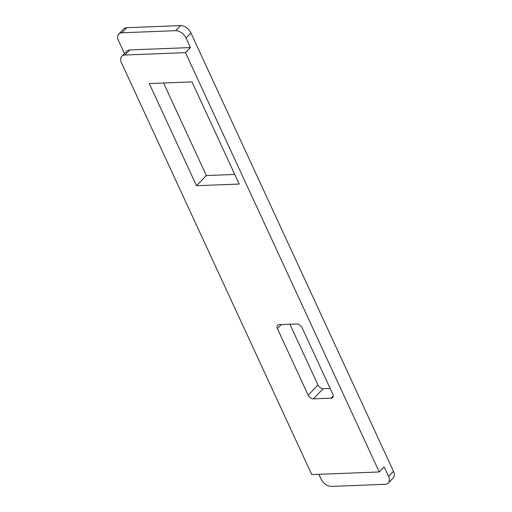 <?xml version="1.0" encoding="UTF-8"?>
<svg xmlns="http://www.w3.org/2000/svg" width="512" height="512" viewBox="0 0 512 512"><rect width="100%" height="100%" fill="white"/><g stroke="black" fill="none" stroke-linecap="round" stroke-linejoin="round"><path stroke-width="0.77" d="M124.89 55.021L185.498 52.653L379.245 471.962L311.75 474.598L121.523 62.912A9.165 5.83 -135.9 0 1 121.824 56.269A9.165 5.83 -135.9 0 1 124.89 55.021L129.805 49.933L190.413 47.571L186.01 38.042A9.165 5.83 -135.9 0 0 175.603 30.682L180.518 25.6A9.165 5.83 44.1 0 1 190.931 32.954L393.485 471.328A9.165 5.83 44.1 0 1 393.184 477.971L388.269 483.053A9.165 5.83 -135.9 0 0 388.563 476.41L393.485 471.328M239.2 184.051L196.499 185.715L149.293 83.558L191.994 81.894L239.2 184.051M302.042 327.648L332.806 394.221A4.582 2.918 44.1 0 1 332.653 397.542A4.582 2.918 44.1 0 1 331.123 398.17L313.37 398.861A4.582 2.918 44.1 0 1 308.166 395.187L277.408 328.614A4.582 2.918 44.1 0 1 277.555 325.293A4.582 2.918 44.1 0 1 279.091 324.666L296.838 323.974A4.582 2.918 44.1 0 1 302.042 327.648M126.797 27.699L121.882 32.781A9.165 5.83 -135.9 0 0 118.816 34.029L123.731 28.947A9.165 5.83 44.1 0 1 126.797 27.699L180.518 25.6M234.758 174.438L206.336 175.552L163.571 83.002M308.166 395.187L318.003 385.018L289.92 324.243M318.003 385.018A4.582 2.918 -135.9 0 0 323.206 388.698L313.37 398.861M330.125 388.422L323.206 388.698M121.882 32.781L175.603 30.682M118.816 34.029A9.165 5.83 -135.9 0 0 118.515 40.672L124.461 53.542M121.824 56.269L126.739 51.187A9.165 5.83 44.1 0 1 129.805 49.933M388.269 483.053A9.165 5.83 -135.9 0 1 385.203 484.301L331.482 486.4A9.165 5.83 -135.9 0 1 321.069 479.046L318.886 474.323M379.245 471.962L384.16 466.88L388.563 476.41M185.498 52.653L190.413 47.571M206.336 175.552L196.499 185.715M190.931 32.954L186.01 38.042M331.123 398.17L333.229 395.994M281.306 324.582L277.408 328.614"/></g></svg>
